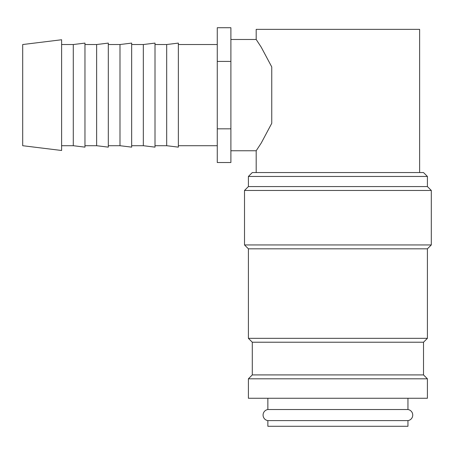 <?xml version="1.0" encoding="UTF-8"?>
<svg xmlns="http://www.w3.org/2000/svg" width="454" height="454" viewBox="0 0 454 454"><rect width="100%" height="100%" fill="white"/><g stroke="black" fill="none" stroke-linecap="round" stroke-linejoin="round"><path stroke-width="0.68" d="M267.86 398.26L267.86 409.531A5.601 5.601 0 0 0 267.86 420.614L267.86 426.283L407.953 426.283L407.953 420.614L267.86 420.614M407.953 420.614A5.601 5.601 0 0 0 407.953 409.531L407.953 398.26M427.407 398.26L427.407 378.806L423.52 374.913L423.52 342.225L427.407 338.332L427.407 248.832L431.3 244.939L431.3 190.459L427.407 186.571L427.407 176.453L423.52 172.56L252.293 172.56L248.4 176.453L248.4 186.571L244.513 190.459L244.513 244.939L248.4 248.832L248.4 338.332L252.293 342.225L252.293 374.913L248.4 378.806L248.4 398.26L427.407 398.26M61.613 39.753L22.7 44.532L22.7 145.711L61.613 150.49L61.613 39.753M61.613 145.711L73.287 145.711L84.96 147.141L84.96 43.096L73.287 44.532L61.613 44.532M84.96 145.711L96.64 145.711L108.313 147.141L108.313 43.096L96.64 44.532L84.96 44.532M108.313 145.711L119.987 145.711L131.66 147.141L131.66 43.096L119.987 44.532L108.313 44.532M131.66 145.711L143.333 145.711L155.007 147.141L155.007 43.096L143.333 44.532L131.66 44.532M155.007 145.711L166.68 145.711L178.36 147.141L178.36 43.096L166.68 44.532L155.007 44.532M217.273 44.532L178.36 44.532M178.36 145.711L217.273 145.711M230.893 39.475L256.187 39.475L261.237 47.199L271.753 66.925L271.753 123.312L261.237 143.044L256.187 150.768L230.893 150.768M419.627 172.56L419.627 29.357L256.187 29.357L256.187 39.475M256.187 150.768L256.187 172.56M267.86 409.531L407.953 409.531M230.893 162.521L230.893 27.717L217.273 27.717L217.273 162.521L230.893 162.521M217.273 128.822L230.893 128.822M217.273 61.421L230.893 61.421M166.68 145.711L166.68 44.532M143.333 145.711L143.333 44.532M119.987 145.711L119.987 44.532M96.64 145.711L96.64 44.532M73.287 145.711L73.287 44.532M252.293 374.913L423.52 374.913M248.4 378.806L427.407 378.806M252.293 342.225L423.52 342.225M248.4 338.332L427.407 338.332M248.4 248.832L427.407 248.832M244.513 244.939L431.3 244.939M244.513 190.459L431.3 190.459M248.4 186.571L427.407 186.571M248.4 176.453L427.407 176.453"/></g></svg>

